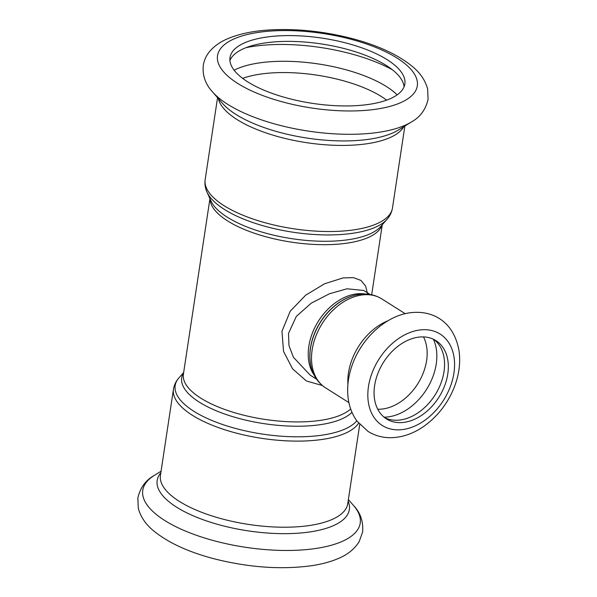 <?xml version="1.0" encoding="UTF-8"?>
<svg xmlns="http://www.w3.org/2000/svg" width="597" height="597" viewBox="0 0 597 597"><rect width="100%" height="100%" fill="white"/><g stroke="black" fill="none" stroke-linecap="round" stroke-linejoin="round"><path stroke-width="0.9" d="M316.567 379.17L310.201 375.14L293.396 357.252L288.978 345.596L288.5 333.417L296.313 316.388L311.231 303.172L329.402 293.799L346.976 288.791L363.752 290.47L370.133 294.5M367.7 294.493L365.625 286.09L360.976 280.441L353.461 277.635L343.111 277.911L324.596 283.769L305.709 295.157L290.254 311.149L281.963 331.313L283.545 351.402L292.56 368.812L306.38 380.961L322.38 385.535M417.631 337.283A46.305 32.76 -57.7 0 1 435.959 340.633A46.305 32.76 -57.7 0 1 438.885 397.281A46.305 32.76 -57.7 0 1 386.446 418.9A46.305 32.76 -57.7 0 1 377.789 373.662A46.305 32.76 -57.7 0 1 417.631 337.283M434.019 339.529A46.305 32.76 -57.7 0 1 435.116 394.893A46.305 32.76 -57.7 0 1 384.617 417.616M404.05 86.826A88.408 32.969 8.6 0 0 321.477 43.954A88.408 32.969 8.6 0 0 229.92 60.491M370.23 104.176A88.408 32.969 8.6 0 0 404.833 83.983A88.408 32.969 8.6 0 0 322.35 38.163A88.408 32.969 8.6 0 0 230.009 57.543A88.408 32.969 8.6 0 0 276.232 94.796A88.408 32.969 8.6 0 0 370.23 104.176M365.595 294.06A50.096 35.439 122.3 0 0 355.349 294.067A50.096 35.439 122.3 0 0 315.134 326.917A50.096 35.439 122.3 0 0 314.223 375.259M210.062 198.973A87.14 32.499 8.6 0 0 258.105 234.464A87.14 32.499 8.6 0 0 348.417 242.949A87.14 32.499 8.6 0 0 382.065 224.987M350.678 408.975A87.14 32.499 -171.4 0 1 321.611 420.176A87.14 32.499 -171.4 0 1 228.957 410.93A87.14 32.499 -171.4 0 1 183.398 374.215L209.943 198.697M310.903 365.909A51.223 36.238 -57.7 0 1 310.865 365.76A51.223 36.238 -57.7 0 1 355.573 295.097A51.223 36.238 -57.7 0 1 355.722 295.06M358.334 294.552A51.491 36.424 122.3 0 0 355.879 295.03A51.491 36.424 122.3 0 0 310.933 366.058L310.865 365.76M348.909 402.624L325.574 387.856A52.626 37.223 -57.7 0 1 315.738 336.447A52.626 37.223 -57.7 0 1 361.006 295.112A52.626 37.223 -57.7 0 1 381.841 298.918C374.871 294.649 367.095 293.187 358.528 294.522L355.573 295.097M347.917 384.207A52.626 37.223 -57.7 0 1 388.117 320.679M387.028 219.323L380.699 226.547A88.266 32.925 -171.4 0 1 349.67 239.509A88.266 32.925 -171.4 0 1 210.913 200.868L207.002 192.092A93.595 34.91 8.6 0 0 354.133 233.069A93.595 34.91 8.6 0 0 387.028 219.323C389.938 216.047 391.751 212.271 392.468 208.002A94.722 35.327 -171.4 0 1 355.387 229.629A94.722 35.327 -171.4 0 1 254.68 219.584A94.722 35.327 -171.4 0 1 205.159 179.675L217.554 97.699M218.368 98.632A94.722 35.327 8.6 0 0 273.657 135.362A94.722 35.327 8.6 0 0 368.409 143.526A94.722 35.327 8.6 0 0 403.803 126.676M183.6 372.886A88.266 32.925 8.6 0 0 221.815 412.975A88.266 32.925 8.6 0 0 321.701 424.46A88.266 32.925 8.6 0 0 351.976 412.311M356.805 420.825A93.595 34.91 -171.4 0 1 323.604 434.929A93.595 34.91 -171.4 0 1 214.83 421.654A93.595 34.91 -171.4 0 1 178.899 377.938L183.66 372.498M359.73 424.437L347.745 503.689A94.722 35.327 8.6 0 1 310.671 525.323A94.722 35.327 8.6 0 1 209.957 515.278A94.722 35.327 8.6 0 1 160.436 475.361L173.458 389.259A94.722 35.327 8.6 0 0 222.98 429.168A94.722 35.327 8.6 0 0 323.693 439.22A94.722 35.327 8.6 0 0 358.618 423.154M418.713 330.141A54.096 38.268 -57.7 0 1 444.459 398.744A54.096 38.268 -57.7 0 1 370.446 410.415A54.096 38.268 -57.7 0 1 418.713 330.141M357.618 352.961A63.028 44.581 -57.7 0 1 363.163 344.021M423.489 336.909A46.305 32.76 -57.7 0 1 417.713 383.886A46.305 32.76 -57.7 0 1 377.737 409.221M433.385 339.223A50.626 35.813 -57.7 0 1 426.512 389.453A50.626 35.813 -57.7 0 1 384.065 417.176M380.117 132.101A109.967 41.014 8.6 0 0 411.527 121.9C420.243 117.072 425.758 109.505 428.079 99.199L427.639 89.072C425.31 80.379 420.184 72.812 412.258 66.386C397.632 54.431 377.185 45.059 350.932 38.253C323.761 31.372 297.157 28.574 271.113 29.85C254.098 30.768 239.718 33.686 227.957 38.611C220.562 41.678 214.524 45.872 209.86 51.208C206.353 55.312 204.159 60.036 203.278 65.394C202.331 75.326 205.368 84.125 212.413 91.789A109.967 41.014 8.6 0 0 380.117 132.101M211.45 90.647A109.967 41.014 8.6 0 0 212.413 91.789L222.494 103.371A97.184 36.245 8.6 0 0 370.707 138.997A97.184 36.245 8.6 0 0 398.468 129.982L411.527 121.9M377.774 108.945A101.035 37.686 8.6 0 0 356.364 40.768A101.035 37.686 8.6 0 0 218.129 62.581A101.035 37.686 8.6 0 0 377.774 108.945M386.632 100.139A88.408 32.969 8.6 0 0 242.621 78.356M397.169 94.856A92.722 34.581 8.6 0 0 318.447 63.976A92.722 34.581 8.6 0 0 234.121 70.2M392.401 69.774A105.497 39.35 8.6 0 0 246.091 47.648M317.179 548.27A109.967 41.014 8.6 0 0 353.514 505.472C360.416 512.659 363.446 521.517 362.618 532.046L359.2 541.598C354.402 549.218 347.267 554.926 337.798 558.717C330.499 561.799 322.089 564.083 312.574 565.56C282.321 569.851 249.792 567.665 214.995 559.008C188.734 552.203 168.294 542.822 153.668 530.875C145.743 524.442 140.616 516.883 138.288 508.181L137.847 498.055C140.168 487.749 145.683 480.182 154.399 475.354A109.967 41.014 8.6 0 0 181.615 529.405A109.967 41.014 8.6 0 0 317.179 548.27M160.824 472.802A97.184 36.245 8.6 0 0 198.704 518.062A97.184 36.245 8.6 0 0 311.313 531.718A97.184 36.245 8.6 0 0 348.133 501.129M371.677 294.791L382.267 224.756M325.574 387.856C317.977 382.849 313.104 375.58 310.933 366.058M405.184 313.686L381.841 298.918M207.002 192.092C205.189 188.107 204.57 183.966 205.159 179.675M392.468 208.002L404.863 126.027M173.458 389.259C174.167 384.983 175.981 381.214 178.899 377.938M409.199 312.888C431.601 309.604 453.563 320.604 458.989 350.529C460.645 362.125 459.205 373.991 454.675 386.14C448.16 402.975 437.795 416.43 423.594 426.512C412.811 433.944 401.572 437.676 389.878 437.705C381.908 437.594 374.64 435.504 368.058 431.422L357.096 421.228C352.514 414.952 349.596 407.721 348.342 399.535C346.678 387.96 348.088 376.103 352.596 363.969C362.006 338.186 385.326 316.417 409.199 312.888M161.063 471.234L154.399 475.354M348.372 499.562L353.514 505.472"/></g></svg>
